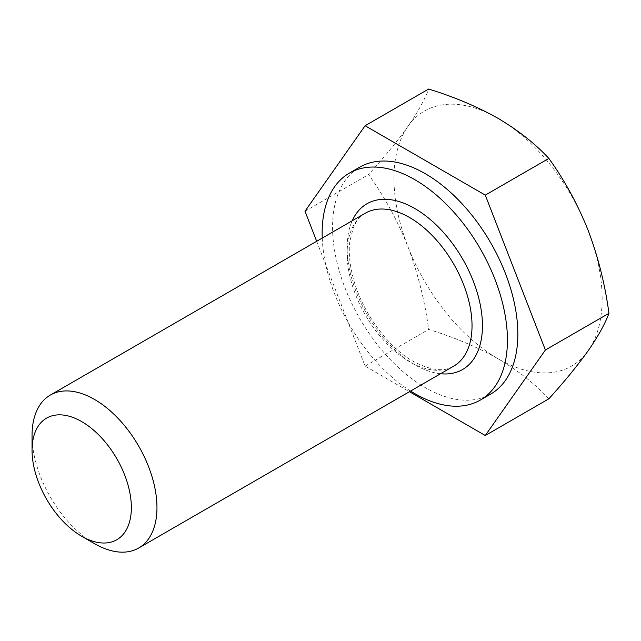<?xml version="1.0" encoding="UTF-8"?>
<svg xmlns="http://www.w3.org/2000/svg" width="641" height="641" viewBox="0 0 641 641"><rect width="100%" height="100%" fill="white"/><g stroke="black" fill="none" stroke-linecap="round" stroke-linejoin="round"><path stroke-width="0.48" stroke-dasharray="3.21 2.4" d="M490.702 394.079A131.012 75.638 60 0 1 425.191 387.589A131.012 75.638 60 0 1 339.61 272.145A131.012 75.638 60 0 1 359.689 167.165M410.56 391.05A131.012 75.638 60 0 1 322.239 238.075M94.499 543.656A88.322 50.992 60 0 1 32.05 435.487M316.67 241.288L365.098 366.115L409.423 391.707M548.856 398.806C535.323 384.159 518.393 370.802 498.057 358.744A147.206 84.989 -120 0 0 588.198 350.691A147.206 84.989 -120 0 0 588.198 230.504A147.206 84.989 60 0 0 498.057 118.361A147.206 84.989 -120 0 0 407.908 126.413A147.206 84.989 -120 0 0 407.908 246.609A147.206 84.989 -120 0 0 498.057 358.744C477.465 347.126 454.333 337.35 428.661 329.418C424.791 300.701 417.868 273.098 407.908 246.609C397.42 220.344 384.304 196.322 368.567 174.528C384.32 157.141 397.428 141.1 407.908 126.413C417.908 111.983 424.823 99.523 428.661 89.035M365.098 366.115L428.661 329.418M305.004 211.226L368.567 174.528M440.543 373.743A95.685 55.246 60 0 1 414.783 364.753A95.685 55.246 60 0 1 352.221 220.76M365.418 213.149A88.322 50.992 -120 0 0 351.877 283.923A88.322 50.992 -120 0 0 409.583 361.748A88.322 50.992 -120 0 0 453.74 366.123C444.309 372.149 430.816 370.57 413.261 361.388C388.366 347.542 362.958 313.345 353.84 280.357C349.73 265.791 348.4 252.786 349.842 241.353L353.287 227.811C356.332 220.816 360.37 215.929 365.418 213.149"/><path stroke-width="0.96" d="M322.239 238.075A131.012 75.638 60 0 1 349.281 173.174A131.012 75.638 60 0 1 414.783 179.656A131.012 75.638 60 0 1 500.373 295.108A131.012 75.638 60 0 1 480.293 400.088A131.012 75.638 60 0 1 414.783 393.598A131.012 75.638 60 0 1 410.56 391.05M349.281 173.174L359.689 167.165A131.012 75.638 60 0 1 425.191 173.647A131.012 75.638 60 0 1 510.781 289.099A131.012 75.638 60 0 1 490.702 394.079L480.293 400.088M94.499 543.656L81.703 536.269A70.214 40.543 60 0 1 32.05 450.27A70.214 40.543 60 0 1 81.703 421.602A70.214 40.543 60 0 1 131.349 507.6A70.214 40.543 60 0 1 81.703 536.269L94.499 543.656A88.322 50.992 60 0 0 138.664 548.031L453.74 366.123A88.322 50.992 -120 0 0 467.281 295.349A88.322 50.992 -120 0 0 409.583 217.523A88.322 50.992 -120 0 0 365.418 213.149L50.343 395.056A88.322 50.992 60 0 1 94.499 399.431A88.322 50.992 60 0 1 152.205 477.257A88.322 50.992 60 0 1 138.664 548.031M32.05 450.27L32.05 435.487A88.322 50.992 60 0 1 50.343 395.056M409.423 391.707L485.285 435.511L545.387 350.01L485.285 195.12L365.098 125.732L305.004 211.226L316.67 241.288M365.098 125.732L428.661 89.035C454.333 96.967 477.465 106.743 498.057 118.361C518.393 130.419 535.323 143.776 548.856 158.423C564.601 180.289 577.717 204.311 588.198 230.504C598.197 257.049 605.112 284.652 608.95 313.313C605.072 323.841 598.157 336.309 588.198 350.691C577.701 365.41 564.593 381.451 548.856 398.806L485.285 435.511M485.285 195.12L548.856 158.423M545.387 350.01L608.95 313.313M352.221 220.76A95.685 55.246 60 0 1 414.783 208.501A95.685 55.246 60 0 1 481.159 309.787A95.685 55.246 60 0 1 440.543 373.743"/></g></svg>
